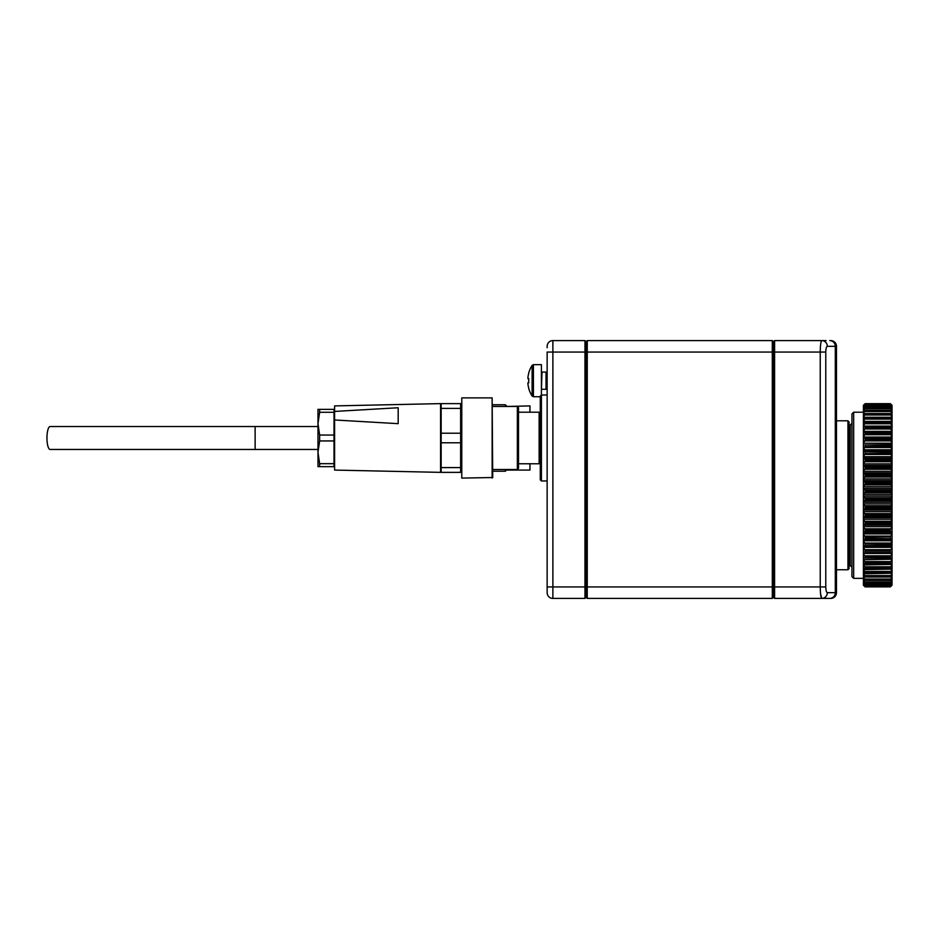 <?xml version="1.0" encoding="UTF-8"?>
<svg xmlns="http://www.w3.org/2000/svg" width="939" height="939" viewBox="0 0 939 939"><rect width="100%" height="100%" fill="white"/><g stroke="black" fill="none" stroke-linecap="round" stroke-linejoin="round"><path stroke-width="1.41" d="M864.76 531.615L863.399 532.425L892.05 532.425L890.688 531.615L864.76 531.615L865.124 530.981L890.336 530.981L890.688 531.615M865.124 529.737L864.76 528.821L890.688 528.821L890.336 529.737L865.124 529.737L865.124 530.981M863.399 526.697L863.399 525.171L892.05 525.171L892.05 526.697L863.399 526.697L864.76 528.821M863.399 527.119L863.399 532.26M890.336 529.737L890.336 530.981M890.688 528.821L892.05 527.119L892.05 532.26M890.336 522.201L865.124 522.201L864.76 521.286L890.688 521.286L890.688 524.173L864.76 524.173L863.399 525.171M864.76 524.173L865.124 523.493L890.336 523.493M865.124 522.201L865.124 523.493M863.399 519.255L863.399 517.694L892.05 517.694L892.05 519.255L863.399 519.255L864.76 521.286M863.399 519.666L863.399 524.971M890.688 521.286L892.05 519.666L892.05 524.971L890.688 524.173M890.336 514.455L865.124 514.455L864.76 513.563L890.688 513.563L890.688 516.52L864.76 516.52L863.399 517.694M864.76 516.52L865.124 515.781L890.336 515.781M865.124 514.455L865.124 515.781M863.399 511.638L863.399 510.041L892.05 510.041L892.05 511.638L863.399 511.638L864.76 513.563M863.399 512.025L863.399 517.459M890.688 513.563L892.05 512.025L892.05 517.459L890.688 516.52M890.336 506.579L865.124 506.579L864.76 505.698L890.688 505.698L890.688 508.703L864.76 508.703L863.399 510.041M864.76 508.703L865.124 507.917L890.336 507.917M865.124 506.579L865.124 507.917M863.399 503.903L863.399 502.283L892.05 502.283L892.05 503.903L863.399 503.903L864.76 505.698M863.399 504.255L863.399 509.783M890.688 505.698L892.05 504.255L892.05 509.783L890.688 508.703M890.336 498.597L865.124 498.597L864.76 497.752L890.688 497.752L890.688 500.78L864.76 500.78L863.399 502.283M864.76 500.78L865.124 499.959L890.336 499.959M865.124 498.597L865.124 499.959M863.399 496.097L863.399 494.466L892.05 494.466L892.05 496.097L863.399 496.097L864.76 497.752M863.399 496.426L863.399 501.989M890.688 497.752L892.05 496.426L892.05 501.989L890.688 500.78M890.336 490.604L865.124 490.604L864.76 489.782L890.688 489.782L890.688 492.811L864.76 492.811L863.399 494.466M864.76 492.811L865.124 491.966L890.336 491.966M865.124 490.604L865.124 491.966M863.399 488.28L863.399 486.66L892.05 486.66L892.05 488.28L863.399 488.28L864.76 489.782M863.399 488.573L863.399 494.149M890.688 489.782L892.05 488.573L892.05 494.149L890.688 492.811M890.336 482.646L865.124 482.646L864.76 481.86L890.688 481.86L890.688 484.864L864.76 484.864L863.399 486.66M864.76 484.864L865.124 483.984L890.336 483.984M865.124 482.646L865.124 483.984M863.399 480.522L863.399 478.925L892.05 478.925L892.05 480.522L863.399 480.522L864.76 481.86M863.399 480.78L863.399 486.308M890.688 481.86L892.05 480.78L892.05 486.308L890.688 484.864M890.336 474.782L865.124 474.782L864.76 474.042L890.688 474.042L890.688 477L864.76 477L863.399 478.925M864.76 477L865.124 476.108L890.336 476.108M865.124 474.782L865.124 476.108M863.399 472.869L863.399 471.308L892.05 471.308L892.05 472.869L863.399 472.869L864.76 474.042M863.399 473.103L863.399 478.538M890.688 474.042L892.05 473.103L892.05 478.538L890.688 477M890.336 467.07L865.124 467.07L864.76 466.39L890.688 466.39L890.688 469.277L864.76 469.277L863.399 471.308M864.76 469.277L865.124 468.361L890.336 468.361M865.124 467.07L865.124 468.361M863.399 465.392L863.399 463.866L892.05 463.866L892.05 465.392L863.399 465.392L864.76 466.39M863.399 465.591L863.399 470.909M890.688 466.39L892.05 465.591L892.05 470.909L890.688 469.277M890.336 459.582L865.124 459.582L864.76 458.948L890.688 458.948L890.688 461.742L864.76 461.742L863.399 463.866M864.76 461.742L865.124 460.826L890.336 460.826M865.124 459.582L865.124 460.826M863.399 458.138L863.399 456.671L892.05 456.671L892.05 458.138L863.399 458.138L864.76 458.948M863.399 458.302L863.399 463.455M890.688 458.948L892.05 458.302L892.05 463.455L890.688 461.742M890.336 452.352L864.76 451.788L890.688 451.788L890.688 454.464L864.76 454.464L863.399 456.671M864.76 454.464L865.124 453.56L890.336 453.56M865.124 452.352L865.124 453.56M863.399 451.178L863.399 449.769L892.05 449.769L892.05 451.178L863.399 451.178L864.76 451.788M863.399 451.295L863.399 456.237M890.688 451.788L892.05 451.295L892.05 456.237L890.688 454.464M890.336 445.462L864.76 444.957L890.688 444.957L890.688 447.504L864.76 447.504L863.399 449.769M864.76 447.504L865.124 446.6L890.336 446.6M865.124 445.462L865.124 446.6M863.399 444.546L863.399 443.22L892.05 443.22L892.05 444.546L864.76 444.957M863.399 444.628L863.399 449.323M890.688 444.957L892.05 444.628L892.05 449.323L890.688 447.504M890.336 438.947L864.76 438.501L890.688 438.501L890.688 440.907L864.76 440.907L863.399 443.22M864.76 440.907L865.124 440.015L890.336 440.015M865.124 438.947L865.124 440.015M863.399 438.302L863.399 437.058L892.05 437.058L892.05 438.302L864.76 438.501M863.399 438.337L863.399 442.762M890.688 438.501L892.05 438.337L892.05 442.762L890.688 440.907M890.336 432.856L864.76 432.492L890.688 432.492L890.688 434.722L864.76 434.722L863.399 437.058M864.76 434.722L865.124 433.853L890.336 433.853M865.124 432.856L865.124 433.853M863.399 436.6L863.399 432.492L864.76 432.492M890.688 432.492L892.05 432.492L892.05 436.6L890.688 434.722M864.76 428.994L863.399 431.341L892.05 431.341L890.688 428.994L864.76 428.994L865.124 428.161L890.336 428.161L890.688 428.994M864.76 426.952L863.399 427.116L863.399 426.118L892.05 426.118L892.05 427.116L865.124 427.245L865.124 428.161M863.399 427.116L863.399 430.884M890.688 426.952L890.336 428.161M892.05 427.116L892.05 430.884M890.688 421.928L863.399 422.257L863.399 421.411L892.05 421.411L892.05 422.257L890.336 422.151L890.688 423.771L864.76 423.771L863.399 426.118M864.76 423.771L865.124 422.973L890.336 422.973M864.76 421.928L865.124 422.973M863.399 422.257L863.399 425.649M892.05 422.257L892.05 425.649L890.688 423.771M890.688 417.468L863.399 417.961L863.399 417.268L892.05 417.268L892.05 417.961L890.336 417.609L890.688 419.099L864.76 419.099L863.399 421.411M864.76 419.099L865.124 418.336L890.336 418.336M864.76 417.468L865.124 418.336M863.399 417.961L863.399 420.954M892.05 417.961L892.05 420.954L890.688 419.099M890.947 413.723L892.05 414.252L890.336 413.665L890.688 415.003L864.76 415.003L863.399 417.268M864.76 415.003L865.124 414.287L890.336 414.287M890.688 413.606L865.124 413.665L865.124 414.287M863.399 416.822L863.399 414.252L864.76 413.606M892.05 414.252L892.05 416.822L890.688 415.003M891.44 410.801L890.336 410.331L890.688 411.517L864.76 411.517L863.399 413.289L864.514 413.723M864.76 411.517L865.124 410.848L890.336 410.848M890.688 410.355L865.124 410.848M863.399 413.289L863.399 411.153L864.76 410.355M892.05 411.153L892.05 413.289L890.688 411.517M891.78 408.512L890.336 407.655L890.688 408.665L864.76 408.665L863.399 410.378L864.009 410.801M864.76 408.665L865.124 408.066L890.336 408.066M890.688 407.761L865.124 408.066M863.399 410.378L863.399 408.7L864.76 407.761M892.05 408.7L892.05 410.378L890.688 408.665M892.05 408.512L892.05 406.892L890.336 405.636L890.688 406.481L864.76 406.481L863.669 408.512M864.76 406.481L890.336 405.93M890.688 405.824L865.124 405.93M892.05 406.892L892.05 405.777L890.336 404.31L890.688 404.967L864.76 404.967L863.399 406.892L864.76 405.824M863.399 406.892L863.399 408.113M892.05 408.113L890.688 406.481M864.76 404.967L890.336 404.486M890.688 404.568L865.124 404.486M865.124 404.31L890.336 404.298M890.688 404.005L892.05 405.343L890.336 403.676L864.76 404.146L863.399 405.777L864.76 404.568M863.399 405.777L863.399 406.505M892.05 406.505L890.688 404.967M864.76 404.146L890.336 403.735M864.76 404.005L863.399 405.343L865.124 403.676L890.336 403.676L865.124 403.735M892.05 405.343L890.688 404.146M863.399 585.22L864.76 586.558L863.399 584.985L864.76 586.417L890.688 586.417L892.05 584.985L890.688 586.558L892.05 585.22M864.76 586.558L890.688 586.558M865.124 586.828L890.336 586.828L864.76 586.417M864.76 585.995L863.399 584.985M865.124 586.077L890.336 586.253L864.76 585.596L890.688 585.596L892.05 584.058L890.688 585.995M864.76 584.739L863.399 583.659L864.76 585.596M863.399 584.058L863.399 584.786M865.124 584.633L890.336 584.927L864.76 584.081L890.688 584.081L892.05 582.45L892.05 583.659L890.688 584.739M863.669 582.051L864.76 584.081M863.399 582.45L863.399 583.671M864.76 582.802L863.399 581.863L863.399 580.185L864.76 581.898L890.688 581.898L892.05 580.185L892.05 581.863L890.688 582.802M865.124 582.497L890.336 582.497L865.124 582.497L864.76 581.898M890.688 581.898L890.336 582.497M864.76 580.208L863.399 579.41L863.399 577.274L864.76 579.046L890.688 579.046L892.05 577.274L892.05 579.41L890.688 580.208M865.124 579.715L890.336 579.715L865.124 579.715L864.76 579.046M890.688 579.046L890.336 579.715M864.76 576.957L863.399 576.311L863.399 573.741L864.76 575.56L890.688 575.56L892.05 573.741L892.05 576.311L890.688 576.957M865.124 576.276L865.124 576.898L890.336 576.898L890.336 576.276L865.124 576.276L864.76 575.56M890.688 575.56L890.336 576.276M864.76 573.095L863.399 572.602L863.399 569.609L864.76 571.464L890.688 571.464L892.05 569.609L892.05 572.602L890.688 573.095M865.124 572.227L865.124 572.954L890.336 572.954L890.336 572.227L865.124 572.227L864.76 571.464M890.688 571.464L890.336 572.227M864.76 568.635L863.399 568.306L863.399 564.914L864.76 566.792L890.688 566.792L892.05 564.914L892.05 568.306L890.688 568.635M865.124 567.59L865.124 568.412L890.336 568.412L890.336 567.59L865.124 567.59L864.76 566.792M890.688 566.792L890.336 567.59M864.76 563.611L863.399 563.447L863.399 559.691L864.76 561.569L890.688 561.569L892.05 559.691L892.05 563.447L890.688 563.611M865.124 562.402L865.124 563.318L890.336 563.318L890.336 562.402L865.124 562.402L864.76 561.569M890.688 561.569L890.336 562.402M864.76 558.071L863.399 558.071L863.399 553.963L864.76 555.841L890.688 555.841L892.05 553.963L892.05 558.071L864.76 558.071L890.688 558.071M890.688 555.841L890.336 556.71L865.124 556.71L865.124 557.707M865.124 556.71L864.76 555.841M890.336 556.71L890.336 557.707M864.76 552.062L890.688 552.062M865.124 550.547L864.76 549.655L890.688 549.655L890.336 550.547L865.124 550.547L865.124 551.627M863.399 547.343L863.399 546.017L892.05 546.017L892.05 547.343L863.399 547.343L864.76 549.655M863.399 547.801L863.399 553.963M890.336 550.547L890.336 551.627M890.688 549.655L892.05 547.801L892.05 553.505L863.399 553.505M890.336 543.963L865.124 543.963L864.76 543.059L890.688 543.059L890.688 545.606L863.399 546.017M864.76 545.606L890.336 545.101M865.124 543.963L865.124 545.101M863.399 540.794L863.399 539.385L892.05 539.385L892.05 540.794L863.399 540.794L864.76 543.059M863.399 541.24L863.399 545.935M890.688 543.059L892.05 541.24L892.05 545.935L890.688 545.606M849.079 425.097L850.229 425.097L850.229 565.466L851.943 567.179M853.668 578.354L853.668 412.209L851.943 413.923L851.943 576.64L853.668 578.354L863.399 578.354M892.05 532.425L892.05 533.892L863.399 533.892L863.399 539.385M863.399 533.892L863.399 532.425M863.399 432.492L863.399 431.341M864.009 579.774L863.399 580.185M864.514 576.839L863.399 577.274M892.05 572.602L892.05 573.295L863.399 573.741M863.399 573.295L863.399 572.602M892.05 568.306L892.05 569.151L863.399 569.609M863.399 569.151L863.399 568.306M892.05 563.447L892.05 564.456L863.399 564.914M863.399 564.456L863.399 563.447M892.05 558.071L892.05 559.221L863.399 559.691M863.399 559.221L863.399 558.071M865.124 537.002L864.76 536.099L890.688 536.099L890.336 537.002L865.124 537.002L865.124 538.211L890.688 538.775L863.399 539.268M863.399 534.326L864.76 536.099M890.336 537.002L890.336 538.211M890.688 536.099L892.05 534.326L892.05 539.268L890.688 538.775M892.05 576.311L890.947 576.839M892.05 579.41L891.44 579.774M892.05 431.341L892.05 432.492M547.144 539.115L547.144 591.241M547.144 347.759L547.144 346.327A5.728 5.728 0 0 1 552.883 340.587L584.962 340.587L586.112 341.737L586.112 597.263L586.112 341.737L587.251 340.587L772.304 340.587L773.454 341.737L774.605 340.587L826.097 340.587M587.251 340.587L587.251 586.945L584.962 586.945L584.962 598.413L552.883 598.413A5.728 5.728 0 0 1 547.144 592.673L547.144 352.055L552.883 352.055L552.883 586.945L584.962 586.945L584.962 340.587M552.883 598.413A5.728 5.728 0 0 1 547.144 592.673A5.728 5.728 0 0 0 552.883 598.413L552.883 586.945L547.144 586.945M584.962 598.413L586.112 597.263L587.251 598.413L772.304 598.413L772.304 340.587M540.277 479.817L540.277 396.164L541.416 395.014L547.144 395.014L541.416 395.014L541.416 480.956L547.144 480.956L541.416 480.956L540.277 479.817L541.416 480.956M539.127 415.073L540.277 415.073L539.127 415.073M517.929 412.209L539.127 412.209L539.127 463.772L518.504 463.772M492.142 397.89L492.717 477.517L461.777 478.092L461.777 397.89L492.142 397.89L492.142 478.092M334.589 411.435L334.589 405.906L440.579 403.617L440.579 472.364L334.589 470.075L334.589 411.435L398.183 407.749L398.183 423.665L334.589 419.979M441.154 467.587L460.638 467.587L460.638 472.364L441.154 472.364L441.154 403.617L460.638 403.617L460.638 408.395L441.154 408.395M334.014 412.291L319.636 412.291L317.981 423.665L317.981 409.345L334.014 409.345L334.014 466.636L317.981 466.636L317.981 452.316L319.636 463.678L334.014 463.678M460.638 467.587L460.638 442.774L441.154 442.774M441.154 433.208L460.638 433.208L460.638 408.395M334.014 440.943L319.636 440.943L317.981 452.316L317.981 423.665L319.636 435.039L334.014 435.039M460.638 442.774L460.638 433.208M319.636 435.039L319.636 440.943M319.636 409.345L319.636 412.291M319.636 463.678L319.636 466.636M461.213 472.082L461.213 403.899M517.354 406.481L518.504 407.62L518.504 468.35L517.354 469.5L517.354 406.481L492.717 406.481M317.981 449.452L50.131 449.452A11.456 3.181 -90 0 1 46.95 437.985A11.456 3.181 -90 0 1 50.131 426.529L317.981 426.529M506.473 406.481L529.96 405.906L529.96 412.209L539.127 412.209M532.108 396.023L532.108 365.377A28.651 28.651 0 0 0 528.669 373.182L528.751 373.217A28.569 28.569 0 0 0 527.929 377.466L527.929 378.581L528.751 378.581A28.088 25.142 90 0 0 528.751 382.819L527.929 382.819L527.929 383.934A28.569 28.569 0 0 0 528.751 388.183L528.669 388.218A28.651 28.651 0 0 0 532.108 396.023L533.422 396.739L533.422 364.649L532.108 365.377M547.144 387.678L546.029 389.286L546.029 372.102L541.991 372.102L541.416 389.861M541.416 395.014L541.416 364.649L533.422 364.649M547.144 373.71L546.029 372.102M539.127 463.772L529.96 463.772L529.96 470.075L506.473 470.075L505.323 471.214L505.323 469.5M505.323 406.481L505.323 404.756L492.717 404.756M820.569 593.988L821.778 598.413L829.771 598.413L821.778 598.413C820.85 597.685 820.346 593.859 820.24 586.945L820.24 352.055C820.346 345.141 820.85 341.315 821.778 340.587A5.728 5.528 90 0 1 827.318 346.327C826.39 346.691 825.874 348.592 825.78 352.055L825.78 586.945C825.874 590.408 826.39 592.309 827.318 592.673L836.473 592.673A5.728 5.728 0 0 1 830.745 598.413L829.771 598.413A5.728 5.528 -90 0 0 835.299 592.673L835.299 346.327L827.318 346.327M774.605 340.587L774.605 598.413L821.778 598.413A5.728 5.528 -90 0 0 827.318 592.673M830.745 340.587A5.728 5.728 0 0 1 836.473 346.327A5.728 5.728 0 0 0 830.745 340.587A5.728 5.728 0 0 1 836.473 346.327L836.473 592.673M774.605 598.413L773.454 597.263L773.454 341.737L773.454 597.263L772.304 598.413M847.94 420.801L849.079 421.951L849.079 568.611L847.94 569.762L847.94 420.801L836.473 420.801M825.78 586.945L587.251 586.945L587.251 598.413M890.571 563.611L864.889 563.611M890.465 568.635L864.995 568.635M890.383 573.095L865.065 573.095M890.336 576.957L865.112 576.957M865.112 413.606L890.336 413.606M865.065 417.468L890.383 417.468M864.995 421.928L890.465 421.928M864.889 426.952L890.571 426.952M825.78 352.055L552.883 352.055L552.883 340.587A5.728 5.728 0 0 0 547.144 346.327M255.126 449.452L255.126 426.529M836.473 346.327L835.299 346.327A5.728 5.528 90 0 0 829.771 340.587M849.079 565.466L850.229 565.466M850.229 425.097L851.943 423.383M853.668 412.209L863.399 412.209M864.831 563.623L890.618 563.623M864.889 568.647L890.559 568.647M864.948 573.13L890.501 573.13M864.995 577.027L890.454 577.027M865.042 580.314L890.418 580.314M865.077 582.955L890.383 582.955M865.101 584.95L890.36 584.95M865.112 586.265L890.336 586.265M865.124 586.887L890.336 586.887M865.124 403.676L890.336 403.676M865.101 405.613L890.36 405.613M865.077 407.608L890.383 407.608M865.042 410.249L890.418 410.249M864.995 413.536L890.454 413.536M864.948 417.432L890.501 417.432M864.889 421.916L890.559 421.916M864.831 426.94L890.618 426.94M539.127 460.908L540.277 460.908L539.127 460.908M517.354 469.5L492.717 469.5M546.029 389.286L541.991 389.286M540.277 396.739L533.422 396.739M492.717 471.214L505.323 471.214M506.473 405.906L505.323 404.756M836.473 569.762L847.94 569.762"/></g></svg>
